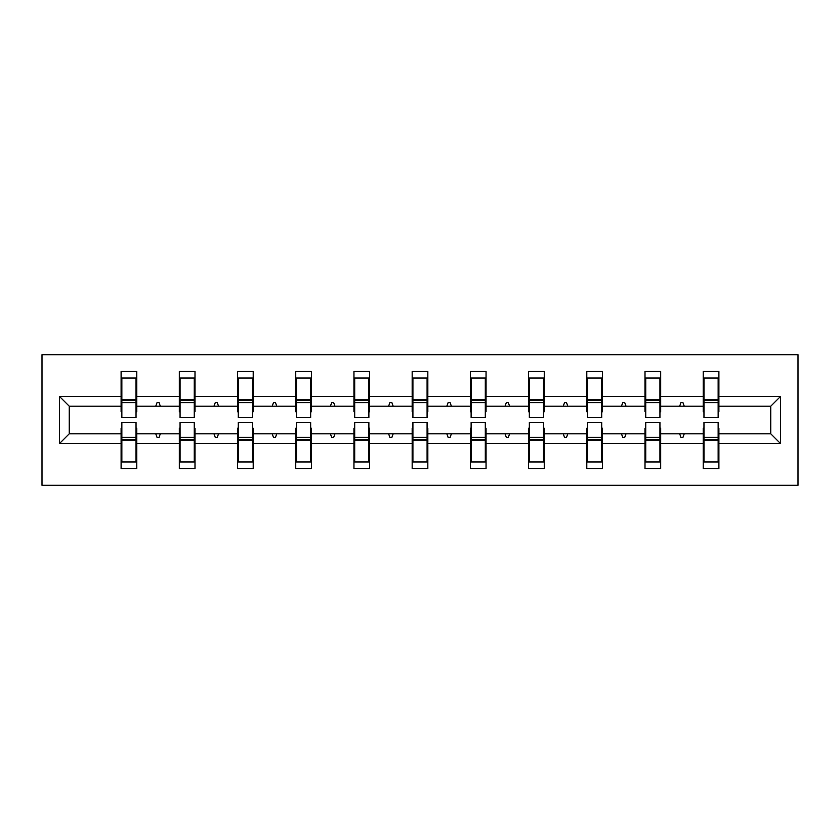 <?xml version="1.0" encoding="UTF-8"?>
<svg xmlns="http://www.w3.org/2000/svg" width="840" height="840" viewBox="0 0 840 840"><rect width="100%" height="100%" fill="white"/><g stroke="black" fill="none" stroke-linecap="round" stroke-linejoin="round"><path stroke-width="1.26" d="M42 485.3L798 485.3L798 354.701L42 354.701L42 485.3M703.962 428.211L703.216 428.211L703.216 433.808L660.681 433.808L660.681 428.211L659.936 428.211M780.465 443.51L770.763 433.808L770.763 406.193L780.465 396.491L780.465 443.51L718.893 443.51L718.893 468.51L703.216 468.51L703.216 433.808M770.763 406.193L718.893 406.193L718.893 371.49L703.216 371.49L703.216 396.491L660.681 396.491L660.681 411.789L659.936 411.789M703.962 411.789L703.216 411.789L703.216 396.491M645.75 428.211L645.005 428.211L645.005 433.808L602.469 433.808L602.469 428.211L601.724 428.211M703.216 443.51L660.681 443.51L660.681 468.51L645.005 468.51L645.005 433.808M660.681 396.491L660.681 371.49L645.005 371.49L645.005 396.491L602.469 396.491L602.469 411.789L601.724 411.789M645.75 411.789L645.005 411.789L645.005 396.491M587.549 428.211L586.793 428.211L586.793 433.808L544.257 433.808L544.257 428.211L543.512 428.211M645.005 443.51L602.469 443.51L602.469 468.51L586.793 468.51L586.793 433.808M602.469 396.491L602.469 371.49L586.793 371.49L586.793 396.491L544.257 396.491L544.257 411.789L543.512 411.789M587.549 411.789L586.793 411.789L586.793 396.491M529.337 428.211L528.591 428.211L528.591 433.808L486.045 433.808L486.045 428.211L485.3 428.211M586.793 443.51L544.257 443.51L544.257 468.51L528.591 468.51L528.591 433.808M544.257 396.491L544.257 371.49L528.591 371.49L528.591 396.491L486.045 396.491L486.045 411.789L485.3 411.789M529.337 411.789L528.591 411.789L528.591 396.491M471.125 428.211L470.379 428.211L470.379 433.808L427.833 433.808L427.833 428.211L427.088 428.211M528.591 443.51L486.045 443.51L486.045 468.51L470.379 468.51L470.379 433.808M486.045 396.491L486.045 371.49L470.379 371.49L470.379 396.491L427.833 396.491L427.833 411.789L427.088 411.789M471.125 411.789L470.379 411.789L470.379 396.491M412.913 428.211L412.167 428.211L412.167 433.808L369.621 433.808L369.621 428.211L368.876 428.211M470.379 443.51L427.833 443.51L427.833 468.51L412.167 468.51L412.167 433.808M427.833 396.491L427.833 371.49L412.167 371.49L412.167 396.491L369.621 396.491L369.621 411.789L368.876 411.789M412.913 411.789L412.167 411.789L412.167 396.491M354.701 428.211L353.955 428.211L353.955 433.808L311.409 433.808L311.409 428.211L310.663 428.211M412.167 443.51L369.621 443.51L369.621 468.51L353.955 468.51L353.955 433.808M369.621 396.491L369.621 371.49L353.955 371.49L353.955 396.491L311.409 396.491L311.409 411.789L310.663 411.789M354.701 411.789L353.955 411.789L353.955 396.491M296.489 428.211L295.743 428.211L295.743 433.808L253.208 433.808L253.208 428.211L252.452 428.211M353.955 443.51L311.409 443.51L311.409 468.51L295.743 468.51L295.743 433.808M311.409 396.491L311.409 371.49L295.743 371.49L295.743 396.491L253.208 396.491L253.208 411.789L252.452 411.789M296.489 411.789L295.743 411.789L295.743 396.491M238.277 428.211L237.531 428.211L237.531 433.808L194.996 433.808L194.996 428.211L194.25 428.211M295.743 443.51L253.208 443.51L253.208 468.51L237.531 468.51L237.531 433.808M253.208 396.491L253.208 371.49L237.531 371.49L237.531 396.491L194.996 396.491L194.996 411.789L194.25 411.789M238.277 411.789L237.531 411.789L237.531 396.491M180.065 428.211L179.319 428.211L179.319 433.808L136.784 433.808L136.784 468.51L121.107 468.51L121.107 433.808L69.237 433.808L59.535 443.51L59.535 396.491L69.237 406.193L69.237 433.808M237.531 443.51L194.996 443.51L194.996 468.51L179.319 468.51L179.319 433.808M194.996 396.491L194.996 371.49L179.319 371.49L179.319 396.491L136.784 396.491L136.784 371.49L121.107 371.49L121.107 396.491L59.535 396.491M180.065 411.789L179.319 411.789L179.319 396.491M121.853 428.211L121.107 428.211L121.107 433.808M121.853 411.789L121.107 411.789L121.107 396.491M718.148 428.211L718.893 428.211L718.893 443.51M718.893 406.193L718.893 411.789L718.148 411.789M660.681 443.51L660.681 433.808M602.469 443.51L602.469 433.808M544.257 443.51L544.257 433.808M486.045 443.51L486.045 433.808M427.833 443.51L427.833 433.808M369.621 443.51L369.621 433.808M311.409 443.51L311.409 433.808M253.208 443.51L253.208 433.808M194.996 443.51L194.996 433.808M780.465 396.491L718.893 396.491M179.319 443.51L136.784 443.51M121.107 443.51L59.535 443.51M679.654 406.193L684.243 406.193L682.889 402.465L681.02 402.465L679.654 406.193L660.681 406.193M703.216 406.193L684.243 406.193M679.654 433.808L681.02 437.535L682.889 437.535L684.243 433.808M621.453 406.193L626.031 406.193L624.676 402.465L622.808 402.465L621.453 406.193L602.469 406.193M645.005 406.193L626.031 406.193M621.453 433.808L622.808 437.535L624.676 437.535L626.031 433.808M563.241 406.193L567.819 406.193L566.465 402.465L564.596 402.465L563.241 406.193L544.257 406.193M586.793 406.193L567.819 406.193M563.241 433.808L564.596 437.535L566.465 437.535L567.819 433.808M505.029 406.193L509.607 406.193L508.253 402.465L506.384 402.465L505.029 406.193L486.045 406.193M528.591 406.193L509.607 406.193M505.029 433.808L506.384 437.535L508.253 437.535L509.607 433.808M446.817 406.193L451.395 406.193L450.041 402.465L448.171 402.465L446.817 406.193L427.833 406.193M470.379 406.193L451.395 406.193M446.817 433.808L448.171 437.535L450.041 437.535L451.395 433.808M388.605 406.193L393.183 406.193L391.829 402.465L389.959 402.465L388.605 406.193L369.621 406.193M412.167 406.193L393.183 406.193M388.605 433.808L389.959 437.535L391.829 437.535L393.183 433.808M330.393 406.193L334.971 406.193L333.617 402.465L331.748 402.465L330.393 406.193L311.409 406.193M353.955 406.193L334.971 406.193M330.393 433.808L331.748 437.535L333.617 437.535L334.971 433.808M272.181 406.193L276.759 406.193L275.405 402.465L273.536 402.465L272.181 406.193L253.208 406.193M295.743 406.193L276.759 406.193M272.181 433.808L273.536 437.535L275.405 437.535L276.759 433.808M213.969 406.193L218.547 406.193L217.192 402.465L215.323 402.465L213.969 406.193L194.996 406.193M237.531 406.193L218.547 406.193M213.969 433.808L215.323 437.535L217.192 437.535L218.547 433.808M155.757 406.193L160.346 406.193L158.981 402.465L157.112 402.465L155.757 406.193L136.784 406.193L136.784 396.491M179.319 406.193L160.346 406.193M155.757 433.808L157.112 437.535L158.981 437.535L160.346 433.808M136.038 428.211L136.784 428.211L136.784 433.808M136.784 406.193L136.784 411.789L136.038 411.789M121.107 406.193L69.237 406.193M770.763 433.808L718.893 433.808M121.107 378.021L121.853 378.021L121.107 378.021M121.853 402.644L121.853 378.021L136.784 378.021L136.038 378.021L136.038 417.575L121.853 417.575L121.853 402.644L136.038 402.644M136.038 437.356L136.038 461.979L121.107 461.979L121.853 461.979L121.853 422.425L136.038 422.425L136.038 437.356L121.853 437.356M179.319 378.021L180.065 378.021L179.319 378.021M180.065 402.644L180.065 378.021L194.996 378.021L194.25 378.021L194.25 417.575L180.065 417.575L180.065 402.644L194.25 402.644M194.25 437.356L194.25 461.979L179.319 461.979L180.065 461.979L180.065 422.425L194.25 422.425L194.25 437.356L180.065 437.356M237.531 378.021L238.277 378.021L237.531 378.021M238.277 402.644L238.277 378.021L253.208 378.021L252.452 378.021L252.452 417.575L238.277 417.575L238.277 402.644L252.452 402.644M252.452 437.356L252.452 461.979L237.531 461.979L238.277 461.979L238.277 422.425L252.452 422.425L252.452 437.356L238.277 437.356M295.743 378.021L296.489 378.021L295.743 378.021M296.489 402.644L296.489 378.021L311.409 378.021L310.663 378.021L310.663 417.575L296.489 417.575L296.489 402.644L310.663 402.644M310.663 437.356L310.663 461.979L295.743 461.979L296.489 461.979L296.489 422.425L310.663 422.425L310.663 437.356L296.489 437.356M353.955 378.021L354.701 378.021L353.955 378.021M354.701 402.644L354.701 378.021L369.621 378.021L368.876 378.021L368.876 417.575L354.701 417.575L354.701 402.644L368.876 402.644M368.876 437.356L368.876 461.979L353.955 461.979L354.701 461.979L354.701 422.425L368.876 422.425L368.876 437.356L354.701 437.356M412.167 378.021L412.913 378.021L412.167 378.021M412.913 402.644L412.913 378.021L427.833 378.021L427.088 378.021L427.088 417.575L412.913 417.575L412.913 402.644L427.088 402.644M427.088 437.356L427.088 461.979L412.167 461.979L412.913 461.979L412.913 422.425L427.088 422.425L427.088 437.356L412.913 437.356M470.379 378.021L471.125 378.021L470.379 378.021M471.125 402.644L471.125 378.021L486.045 378.021L485.3 378.021L485.3 417.575L471.125 417.575L471.125 402.644L485.3 402.644M485.3 437.356L485.3 461.979L470.379 461.979L471.125 461.979L471.125 422.425L485.3 422.425L485.3 437.356L471.125 437.356M528.591 378.021L529.337 378.021L528.591 378.021M529.337 402.644L529.337 378.021L544.257 378.021L543.512 378.021L543.512 417.575L529.337 417.575L529.337 402.644L543.512 402.644M543.512 437.356L543.512 461.979L528.591 461.979L529.337 461.979L529.337 422.425L543.512 422.425L543.512 437.356L529.337 437.356M586.793 378.021L587.549 378.021L586.793 378.021M587.549 402.644L587.549 378.021L602.469 378.021L601.724 378.021L601.724 417.575L587.549 417.575L587.549 402.644L601.724 402.644M601.724 437.356L601.724 461.979L586.793 461.979L587.549 461.979L587.549 422.425L601.724 422.425L601.724 437.356L587.549 437.356M645.005 378.021L645.75 378.021L645.005 378.021M645.75 402.644L645.75 378.021L660.681 378.021L659.936 378.021L659.936 417.575L645.75 417.575L645.75 402.644L659.936 402.644M659.936 437.356L659.936 461.979L645.005 461.979L645.75 461.979L645.75 422.425L659.936 422.425L659.936 437.356L645.75 437.356M703.216 378.021L703.962 378.021L703.216 378.021M703.962 402.644L703.962 378.021L718.893 378.021L718.148 378.021L718.148 417.575L703.962 417.575L703.962 402.644L718.148 402.644M718.148 437.356L718.148 461.979L703.216 461.979L703.962 461.979L703.962 422.425L718.148 422.425L718.148 437.356L703.962 437.356M121.853 452.655L121.107 452.655M136.784 452.655L136.038 452.655M136.038 439.593L121.853 439.593M136.038 387.345L136.784 387.345M121.107 387.345L121.853 387.345M121.853 400.407L136.038 400.407M194.25 387.345L194.996 387.345M179.319 387.345L180.065 387.345M180.065 400.407L194.25 400.407M252.452 387.345L253.208 387.345M237.531 387.345L238.277 387.345M238.277 400.407L252.452 400.407M310.663 387.345L311.409 387.345M295.743 387.345L296.489 387.345M296.489 400.407L310.663 400.407M368.876 387.345L369.621 387.345M353.955 387.345L354.701 387.345M354.701 400.407L368.876 400.407M180.065 452.655L179.319 452.655M194.996 452.655L194.25 452.655M194.25 439.593L180.065 439.593M238.277 452.655L237.531 452.655M253.208 452.655L252.452 452.655M252.452 439.593L238.277 439.593M296.489 452.655L295.743 452.655M311.409 452.655L310.663 452.655M310.663 439.593L296.489 439.593M354.701 452.655L353.955 452.655M369.621 452.655L368.876 452.655M368.876 439.593L354.701 439.593M427.088 387.345L427.833 387.345M412.167 387.345L412.913 387.345M412.913 400.407L427.088 400.407M412.913 452.655L412.167 452.655M427.833 452.655L427.088 452.655M427.088 439.593L412.913 439.593M485.3 387.345L486.045 387.345M470.379 387.345L471.125 387.345M471.125 400.407L485.3 400.407M471.125 452.655L470.379 452.655M486.045 452.655L485.3 452.655M485.3 439.593L471.125 439.593M543.512 387.345L544.257 387.345M528.591 387.345L529.337 387.345M529.337 400.407L543.512 400.407M529.337 452.655L528.591 452.655M544.257 452.655L543.512 452.655M543.512 439.593L529.337 439.593M601.724 387.345L602.469 387.345M586.793 387.345L587.549 387.345M587.549 400.407L601.724 400.407M587.549 452.655L586.793 452.655M602.469 452.655L601.724 452.655M601.724 439.593L587.549 439.593M659.936 387.345L660.681 387.345M645.005 387.345L645.75 387.345M645.75 400.407L659.936 400.407M645.75 452.655L645.005 452.655M660.681 452.655L659.936 452.655M659.936 439.593L645.75 439.593M718.148 387.345L718.893 387.345M703.216 387.345L703.962 387.345M703.962 400.407L718.148 400.407M703.962 452.655L703.216 452.655M718.893 452.655L718.148 452.655M718.148 439.593L703.962 439.593M136.038 440.149L121.853 440.149M121.853 399.851L136.038 399.851M180.065 399.851L194.25 399.851M238.277 399.851L252.452 399.851M296.489 399.851L310.663 399.851M354.701 399.851L368.876 399.851M194.25 440.149L180.065 440.149M252.452 440.149L238.277 440.149M310.663 440.149L296.489 440.149M368.876 440.149L354.701 440.149M412.913 399.851L427.088 399.851M427.088 440.149L412.913 440.149M471.125 399.851L485.3 399.851M485.3 440.149L471.125 440.149M529.337 399.851L543.512 399.851M543.512 440.149L529.337 440.149M587.549 399.851L601.724 399.851M601.724 440.149L587.549 440.149M645.75 399.851L659.936 399.851M659.936 440.149L645.75 440.149M703.962 399.851L718.148 399.851M718.148 440.149L703.962 440.149"/></g></svg>
